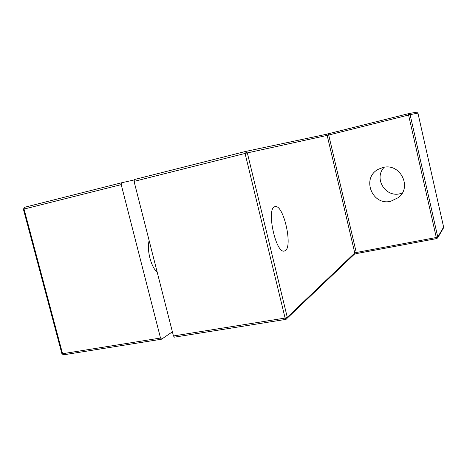 <?xml version="1.0" encoding="UTF-8"?>
<svg xmlns="http://www.w3.org/2000/svg" width="467" height="467" viewBox="0 0 467 467"><rect width="100%" height="100%" fill="white"/><g stroke="black" fill="none" stroke-linecap="round" stroke-linejoin="round"><path stroke-width="0.7" d="M274.614 206.77L275.261 206.577C283.586 204.552 293.054 246.582 285.232 250.726L284.012 251.129C275.583 252.84 266.307 209.058 274.614 206.77M384.213 167.274C373.536 178.003 385.135 197.599 399.927 193.758L402.245 193.093M390.791 201.271C371.878 206.116 361.067 177.501 378.679 169.118L383.028 167.501C399.974 162.726 412.466 186.928 398.497 197.529L390.791 201.271M134.029 179.976L121.583 182.778L121.216 184.617L160.514 338.032L161.64 339.153L172.387 331.821M149.136 240.569C146.667 250.143 150.929 266.785 157.245 272.389M174.454 337.145L173.444 335.96L285.103 318.074L245.064 153.445L134.058 181.383L173.444 335.96M134.058 181.383L134.403 179.538L245.216 151.542L245.064 153.445L247.329 152.896L287.281 317.332L354.768 252.986L327.169 135.395L247.329 152.896L245.292 151.524L134.403 179.538M245.35 151.512L325.633 134.443L408.462 113.674L416.482 112.185L417.93 113.119L410.102 114.654L437.777 237.026L443.621 227.125L417.93 113.119M443.621 227.125L443.487 227.978L437.632 237.937L437.777 237.026L436.301 237.505L408.584 115.028L328.704 135.021L356.263 252.513L436.301 237.505L436.692 238.584L437.632 237.937L436.692 238.584L356.747 253.528L436.668 238.573M174.319 337.168L285.851 319.381L286.855 318.908L287.281 317.332L285.103 318.074L286.026 319.317L354.435 254.141L354.768 252.986L356.263 252.513L356.747 253.528L354.371 254.2M408.462 113.674L408.584 115.028L410.102 114.654L408.462 113.674L328.698 133.696L328.704 135.021L327.169 135.395L325.674 134.432L245.216 151.542M328.698 133.696L325.703 134.426M121.583 182.778L24.553 207.295L121.578 182.778M121.216 184.617L24.039 209.07L62.572 353.723L160.514 338.032M61.877 353.636L62.572 353.723L63.716 354.803M23.403 209.239L24.039 209.07L24.553 207.295L23.403 209.234L61.901 353.729L63.553 354.827L161.407 339.223M275.261 206.577L274.9 206.659"/></g></svg>
